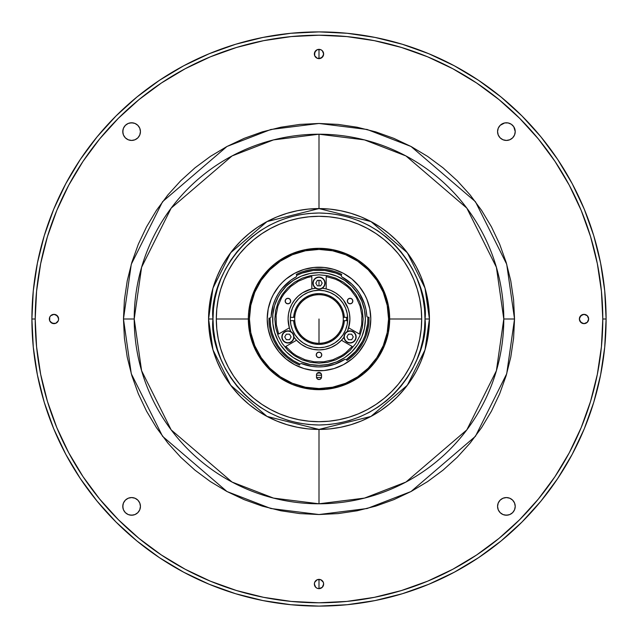 <?xml version="1.0" encoding="UTF-8"?>
<svg xmlns="http://www.w3.org/2000/svg" width="638" height="638" viewBox="0 0 638 638"><rect width="100%" height="100%" fill="white"/><g stroke="black" fill="none" stroke-linecap="round" stroke-linejoin="round"><path stroke-width="0.96" d="M319 280.353L319 285.872L319 280.353M319 208.578L308.178 209.112L297.46 210.7L286.948 213.331L276.74 216.984L266.947 221.617L257.648 227.184L248.948 233.644L240.917 240.917L233.644 248.948L227.184 257.648L221.617 266.947L216.984 276.74L213.331 286.948L210.7 297.46L209.112 308.178L208.578 319A110.422 110.422 0 0 1 319 208.578A110.422 110.422 0 0 1 429.422 319L425.004 288.081L407.339 252.744L370.965 221.569L319 208.578L267.035 221.569L230.661 252.744L212.996 288.081L208.578 319L212.996 319C208.73 287.993 240.542 214.44 319 212.996C397.458 214.44 429.27 287.993 425.004 319L424.493 329.391L422.97 339.679L420.442 349.776L416.933 359.569L412.491 368.971L407.14 377.895L400.943 386.253L393.957 393.957L386.253 400.943L377.895 407.14L368.971 412.491L359.569 416.933L349.776 420.442L339.679 422.97L329.391 424.493L319 425.004L308.609 424.493L298.321 422.97L288.224 420.442L278.431 416.933L269.029 412.491L260.105 407.14L251.747 400.943L244.043 393.957L237.057 386.253L230.86 377.895L225.509 368.971L221.067 359.569L217.558 349.776L215.03 339.679L213.507 329.391L212.996 319L213.507 308.609L215.03 298.321L217.558 288.224L221.067 278.431L225.509 269.029L230.86 260.105L237.057 251.747L244.043 244.043L251.747 237.057L260.105 230.86L269.029 225.509L278.431 221.067L288.224 217.558L298.321 215.03L308.609 213.507L319 212.996L329.391 213.507L339.679 215.03L349.776 217.558L359.569 221.067L368.971 225.509L377.895 230.86L386.253 237.057L393.957 244.043L400.943 251.747L407.14 260.105L412.491 269.029L416.933 278.431L420.442 288.224L422.97 298.321L424.493 308.609L425.004 319C429.27 350.007 397.458 423.56 319 425.004C240.542 423.56 208.73 350.007 212.996 319L208.578 319L209.112 329.822L210.7 340.54L213.331 351.052L216.984 361.26L221.617 371.053L227.184 380.352L233.644 389.052L240.917 397.083L248.948 404.356L257.648 410.816L266.947 416.383L276.74 421.016L286.948 424.669L297.46 427.3L308.178 428.888L319 429.422L329.822 428.888L340.54 427.3L351.052 424.669L361.26 421.016L371.053 416.383L380.352 410.816L389.052 404.356L397.083 397.083L404.356 389.052L410.816 380.352L416.383 371.053L421.016 361.26L424.669 351.052L427.3 340.54L428.888 329.822L429.422 319L425.004 319L429.422 319A110.422 110.422 0 0 1 319 429.422A110.422 110.422 0 0 1 208.578 319L212.996 349.919L230.661 385.256L267.035 416.431L319 429.422L370.965 416.431L407.339 385.256L425.004 349.919L429.422 319L428.888 308.178L427.3 297.46L424.669 286.948L421.016 276.74L416.383 266.947L410.816 257.648L404.356 248.948L397.083 240.917L389.052 233.644L380.352 227.184L371.053 221.617L361.26 216.984L351.052 213.331L340.54 210.7L329.822 209.112L319 208.578L319 134.211A184.789 184.789 0 0 0 134.211 319L141.604 370.742L171.167 429.876L232.041 482.049L273.511 498.103L319 503.789L364.489 498.103L405.959 482.049L466.833 429.876L496.396 370.742L503.789 319L514.531 319L506.716 373.748L475.43 436.32L411.016 491.531L367.129 508.518L319 514.531L270.871 508.518L226.984 491.531L162.57 436.32L131.284 373.748L123.469 319L134.211 319A184.789 184.789 0 0 0 319 503.789L319 429.422L319 503.789A184.789 184.789 0 0 0 503.789 319A184.789 184.789 0 0 0 319 134.211L319 208.578L319 134.211L273.511 139.897L232.041 155.951L171.167 208.124L141.604 267.258L134.211 319L123.469 319L131.284 264.252L162.57 201.68L226.984 146.469L270.871 129.482L319 123.469L367.129 129.482L411.016 146.469L475.43 201.68L506.716 264.252L514.531 319L503.789 319L496.396 267.258L466.833 208.124L405.959 155.951L364.489 139.897L319 134.211M515.057 508.119L515.225 506.397A8.836 8.836 0 0 1 506.397 515.225A8.836 8.836 0 0 1 497.56 506.397L498.23 503.015L500.144 500.144L503.015 498.23L506.397 497.56L509.778 498.23L512.641 500.144L514.555 503.015L515.225 506.397L514.555 509.778L512.641 512.641L509.778 514.555L506.397 515.225L503.015 514.555L500.144 512.641L498.23 509.778L497.56 506.397A8.836 8.836 0 0 1 506.397 497.56A8.836 8.836 0 0 1 515.225 506.397L515.057 504.674M140.44 506.397A8.836 8.836 0 0 1 131.603 515.225A8.836 8.836 0 0 1 122.775 506.397A8.836 8.836 0 0 1 131.603 497.56A8.836 8.836 0 0 1 140.44 506.397L139.77 509.778L137.856 512.641L134.985 514.555L131.603 515.225L128.222 514.555L125.359 512.641L123.445 509.778L122.775 506.397L123.445 503.015L125.359 500.144L128.222 498.23L131.603 497.56L134.985 498.23L137.856 500.144L139.77 503.015L140.44 506.397M140.44 131.603A8.836 8.836 0 0 1 131.603 140.44A8.836 8.836 0 0 1 122.775 131.603A8.836 8.836 0 0 1 131.603 122.775A8.836 8.836 0 0 1 140.44 131.603L139.77 134.985L137.856 137.856L134.985 139.77L131.603 140.44L128.222 139.77L125.359 137.856L123.445 134.985L122.775 131.603L123.445 128.222L125.359 125.359L128.222 123.445L131.603 122.775L134.985 123.445L137.856 125.359L139.77 128.222L140.44 131.603M515.057 133.326L515.225 131.603A8.836 8.836 0 0 1 506.397 140.44A8.836 8.836 0 0 1 497.56 131.603A8.836 8.836 0 0 1 506.397 122.775A8.836 8.836 0 0 1 515.225 131.603L514.555 134.985L512.641 137.856L509.778 139.77L506.397 140.44L503.015 139.77L500.144 137.856L498.23 134.985L497.56 131.603L498.23 128.222L500.144 125.359L504.674 122.943L508.119 122.943L511.301 124.258L513.742 126.699L515.225 131.603L515.057 129.881M315.722 50.705L314.359 53.983L314.717 55.761L317.222 58.273L320.778 58.273L323.283 55.761L323.641 53.983A4.641 4.641 0 0 1 319 58.624A4.641 4.641 0 0 1 314.359 53.983A4.641 4.641 0 0 1 319 49.349A4.641 4.641 0 0 1 323.641 53.983L322.278 57.26L319 58.624L319 49.349L319 58.624L317.222 58.273L314.717 55.761L314.717 52.212L317.222 49.7L320.778 49.7L322.278 50.705L323.641 53.983L322.278 50.705M588.651 319A4.641 4.641 0 0 1 584.017 323.641A4.641 4.641 0 0 1 579.376 319A4.641 4.641 0 0 1 584.017 314.359A4.641 4.641 0 0 1 588.651 319L587.295 322.278L584.017 323.641L580.74 322.278L579.376 319L580.74 315.722L584.017 314.359L587.295 315.722L588.651 319M50.705 322.278L53.983 323.641L55.761 323.283L58.273 320.778L58.624 319A4.641 4.641 0 0 1 53.983 323.641A4.641 4.641 0 0 1 49.349 319A4.641 4.641 0 0 1 53.983 314.359A4.641 4.641 0 0 1 58.624 319L58.273 320.778L55.761 323.283L52.212 323.283L49.7 320.778L49.7 317.222L50.705 315.722L53.983 314.359L55.761 314.717L58.273 317.222L58.624 319L57.26 315.722L53.983 314.359L50.705 315.722M322.278 587.295L323.641 584.017A4.641 4.641 0 0 1 319 588.651A4.641 4.641 0 0 1 314.359 584.017A4.641 4.641 0 0 1 319 579.376A4.641 4.641 0 0 1 323.641 584.017L322.278 587.295L319 588.651L319 579.376L319 588.651L317.222 588.3L315.722 587.295L314.359 584.017L314.717 582.239L317.222 579.727L320.778 579.727L323.283 582.239L323.641 584.017L323.283 582.239L320.778 579.727L317.222 579.727L314.717 582.239L314.359 584.017L315.722 587.295M31.9 319L35.21 319A283.79 283.79 0 0 1 319 35.21A283.79 283.79 0 0 1 602.79 319L606.1 319A287.1 287.1 0 0 0 319 31.9A287.1 287.1 0 0 0 31.9 319A287.1 287.1 0 0 1 319 31.9A287.1 287.1 0 0 1 606.1 319A287.1 287.1 0 0 1 319 606.1A287.1 287.1 0 0 1 31.9 319A287.1 287.1 0 0 0 319 606.1A287.1 287.1 0 0 0 606.1 319L602.79 319A283.79 283.79 0 0 1 319 602.79A283.79 283.79 0 0 1 35.21 319L31.9 319L33.28 347.144L37.419 375.008L44.261 402.339L53.752 428.872L65.802 454.336L80.284 478.508L97.072 501.133L115.988 522.012L136.867 540.928L159.492 557.716L183.664 572.198L209.128 584.249L235.661 593.739L262.992 600.581L290.856 604.72L319 606.1L347.144 604.72L375.008 600.581L402.339 593.739L428.872 584.249L454.336 572.198L478.508 557.716L501.133 540.928L522.012 522.012L540.928 501.133L557.716 478.508L572.198 454.336L584.249 428.872L593.739 402.339L600.581 375.008L604.72 347.144L606.1 319L604.72 290.856L600.581 262.992L593.739 235.661L584.249 209.128L572.198 183.664L557.716 159.492L540.928 136.867L522.012 115.988L501.133 97.072L478.508 80.284L454.336 65.802L428.872 53.752L402.339 44.261L375.008 37.419L347.144 33.28L319 31.9L290.856 33.28L262.992 37.419L235.661 44.261L209.128 53.752L183.664 65.802L159.492 80.284L136.867 97.072L115.988 115.988L97.072 136.867L80.284 159.492L65.802 183.664L53.752 209.128L44.261 235.661L37.419 262.992L33.28 290.856L31.9 319M319 602.79L346.817 601.419L374.362 597.335L401.382 590.565L427.604 581.186L452.773 569.279L476.666 554.964L499.036 538.368L519.667 519.667L538.368 499.036L554.964 476.666L569.279 452.773L581.186 427.604L590.565 401.382L597.335 374.362L601.419 346.817L602.79 319L601.419 291.183L597.335 263.638L590.565 236.618L581.186 210.396L569.279 185.227L554.964 161.334L538.368 138.964L519.667 118.333L499.036 99.632L476.666 83.036L452.773 68.721L427.604 56.814L401.382 47.435L374.362 40.665L346.817 36.581L319 35.21L291.183 36.581L263.638 40.665L236.618 47.435L210.396 56.814L185.227 68.721L161.334 83.036L138.964 99.632L118.333 118.333L99.632 138.964L83.036 161.334L68.721 185.227L56.814 210.396L47.435 236.618L40.665 263.638L36.581 291.183L35.21 319L36.581 346.817L40.665 374.362L47.435 401.382L56.814 427.604L68.721 452.773L83.036 476.666L99.632 499.036L118.333 519.667L138.964 538.368L161.334 554.964L185.227 569.279L210.396 581.186L236.618 590.565L263.638 597.335L291.183 601.419L319 602.79M123.469 319L124.41 299.836L127.225 280.856L131.883 262.242L138.35 244.171L146.557 226.825L156.422 210.365L167.85 194.957L180.737 180.737L194.957 167.85L210.365 156.422L226.825 146.557L244.171 138.35L262.242 131.883L280.856 127.225L299.836 124.41L319 123.469L338.164 124.41L357.144 127.225L375.758 131.883L393.829 138.35L411.175 146.557L427.635 156.422L443.043 167.85L457.263 180.737L470.15 194.957L481.578 210.365L491.443 226.825L499.65 244.171L506.117 262.242L510.775 280.856L513.59 299.836L514.531 319L513.59 338.164L510.775 357.144L506.117 375.758L499.65 393.829L491.443 411.175L481.578 427.635L470.15 443.043L457.263 457.263L443.043 470.15L427.635 481.578L411.175 491.443L393.829 499.65L375.758 506.117L357.144 510.775L338.164 513.59L319 514.531L299.836 513.59L280.856 510.775L262.242 506.117L244.171 499.65L226.825 491.443L210.365 481.578L194.957 470.15L180.737 457.263L167.85 443.043L156.422 427.635L146.557 411.175L138.35 393.829L131.883 375.758L127.225 357.144L124.41 338.164L123.469 319M452.773 569.279L427.604 581.186M504.674 515.057L508.119 515.057M122.943 504.674L122.943 508.119M129.881 515.057L133.326 515.057M122.943 129.881L122.943 133.326M125.359 137.856L126.699 138.948M133.326 122.943L129.881 122.943M508.119 122.943L504.674 122.943M319 49.349L317.222 49.7M587.295 315.722L584.017 314.359L582.239 314.717L579.727 317.222L579.376 319L579.727 320.778L582.239 323.283L584.017 323.641L587.295 322.278M317.222 588.3L319 588.651M216.306 319A102.694 102.694 0 0 1 319 216.306A102.694 102.694 0 0 1 421.694 319A102.694 102.694 0 0 0 319 216.306A102.694 102.694 0 0 0 216.306 319L248.326 319L216.306 319A102.694 102.694 0 0 0 319 421.694A102.694 102.694 0 0 0 421.694 319L389.674 319L421.694 319A102.694 102.694 0 0 1 319 421.694A102.694 102.694 0 0 1 216.306 319L216.8 329.064L218.284 339.033L220.732 348.811L224.121 358.301L228.436 367.408L233.612 376.053L239.617 384.148L246.388 391.612L253.852 398.383L261.947 404.388L270.592 409.564L279.699 413.879L289.189 417.268L298.967 419.716L308.936 421.2L319 421.694L329.064 421.2L339.033 419.716L348.811 417.268L358.301 413.879L367.408 409.564L376.053 404.388L384.148 398.383L391.612 391.612L398.383 384.148L404.388 376.053L409.564 367.408L413.879 358.301L417.268 348.811L419.716 339.033L421.2 329.064L421.694 319L421.2 308.936L419.716 298.967L417.268 289.189L413.879 279.699L409.564 270.592L404.388 261.947L398.383 253.852L391.612 246.388L384.148 239.617L376.053 233.612L367.408 228.436L358.301 224.121L348.811 220.732L339.033 218.284L329.064 216.8L319 216.306L308.936 216.8L298.967 218.284L289.189 220.732L279.699 224.121L270.592 228.436L261.947 233.612L253.852 239.617L246.388 246.388L239.617 253.852L233.612 261.947L228.436 270.592L224.121 279.699L220.732 289.189L218.284 298.967L216.8 308.936L216.306 319M319 319L319 343.292L319 319M346.554 320.659L346.554 317.341M288.336 322.964L288.081 319A30.919 30.919 0 0 1 311.822 288.926A30.919 30.919 0 0 0 291.893 304.135L289.788 308.864A30.919 30.919 0 0 0 288.081 318.992L288.432 314.343M349.568 314.343L349.919 319A30.919 30.919 0 0 0 348.212 308.872L346.115 304.143A30.919 30.919 0 0 0 322.629 288.296L326.178 288.926A30.919 30.919 0 0 1 349.919 319L349.664 322.964M348.204 308.848A30.919 30.919 0 0 0 346.123 304.159M322.597 288.288A30.919 30.919 0 0 0 322.238 288.248A30.919 30.919 0 0 1 326.178 288.926L326.178 276.541L335.269 279.125L339.544 281.151L347.311 286.55L350.701 289.851L356.299 297.467L360.095 306.12L361.913 315.395L361.666 324.846L359.361 334.017L348.635 327.82L349.919 319L349.488 313.856L348.212 308.864M278.639 334.017L289.365 327.82L278.639 334.017L276.334 324.846L276.087 315.395L277.905 306.12L281.701 297.467L284.293 293.504L290.689 286.55L298.456 281.151L307.205 277.578L311.822 276.541L311.822 288.926L315.387 288.296A30.919 30.919 0 0 0 311.822 288.926A30.919 30.919 0 0 1 315.762 288.248A30.919 30.919 0 0 0 315.403 288.288M291.877 304.159A30.919 30.919 0 0 0 289.796 308.848M285.162 301.056A2.759 2.759 0 0 1 287.921 298.297A2.759 2.759 0 0 1 290.681 301.056A2.759 2.759 0 0 1 287.921 303.816A2.759 2.759 0 0 1 285.162 301.056L285.968 303.01L287.921 303.816L289.875 303.01L290.681 301.056L289.875 299.102L287.921 298.297L285.968 299.102L285.162 301.056M316.241 354.887A2.759 2.759 0 0 1 319 352.128A2.759 2.759 0 0 1 321.759 354.887A2.759 2.759 0 0 1 319 357.647A2.759 2.759 0 0 1 316.241 354.887L317.046 356.841L319 357.647L320.954 356.841L321.759 354.887L320.954 352.934L319 352.128L317.046 352.934L316.241 354.887M347.319 301.056A2.759 2.759 0 0 1 350.079 298.297A2.759 2.759 0 0 1 352.838 301.056A2.759 2.759 0 0 1 350.079 303.816A2.759 2.759 0 0 1 347.319 301.056L348.125 303.01L350.079 303.816L352.032 303.01L352.838 301.056L352.032 299.102L350.079 298.297L348.125 299.102L347.319 301.056M290.338 320.659L293.655 320.659L294.413 325.372L296.04 329.854L298.472 333.961L301.638 337.534L305.411 340.453L309.661 342.622L314.247 343.946L319 344.4L323.753 343.946L328.339 342.622L332.589 340.453L336.362 337.534L339.528 333.961L341.96 329.854L343.587 325.372L344.345 320.659L347.662 320.659A28.71 28.71 0 0 0 347.71 319.008A28.71 28.71 0 0 1 319 347.71A28.71 28.71 0 0 1 290.29 319A28.71 28.71 0 0 1 319 290.29A28.71 28.71 0 0 1 347.71 319A28.71 28.71 0 0 0 347.662 317.341L344.345 317.341L343.587 312.628L341.96 308.146L339.528 304.039L336.362 300.466L332.589 297.547L328.339 295.378L323.753 294.054L319 293.6L314.247 294.054L309.661 295.378L305.411 297.547L301.638 300.466L298.472 304.039L296.04 308.146L294.413 312.628L293.655 317.341L290.338 317.341M288.567 313.561L289.668 309.223M289.955 308.401L291.829 304.246M291.733 304.422L294.469 300.187M294.86 299.685L297.922 296.375M298.584 295.777L302.173 293.065M302.739 292.706L311.352 289.046M312.317 288.815L314.574 288.4M323.426 288.4L325.675 288.815M326.648 289.046L330.986 290.497M330.835 290.434L335.261 292.706M335.827 293.065L339.416 295.777M340.078 296.375L343.14 299.685M343.539 300.187L348.045 308.401M348.332 309.223L349.433 313.561M349.512 323.992L347.479 331.05M322.078 349.768L319 349.919L325.236 349.281L331.226 347.399L336.704 344.345L341.458 340.253L352.184 346.45L341.458 340.253A30.919 30.919 0 0 0 344.225 336.872L344.177 336.944M343.419 337.965L342.008 339.655M341.171 340.548L339.982 341.713M338.906 342.654L337.606 343.691M336.449 344.528L335.022 345.445M333.81 346.139L332.286 346.92M331.034 347.479L329.383 348.125M328.131 348.539L326.385 349.026M325.133 349.305L323.115 349.64M352.184 346.45L345.397 353.029L341.505 355.717L332.948 359.744L323.729 361.802L314.271 361.802L305.052 359.744L296.495 355.717L292.603 353.029L285.816 346.45L296.542 340.253L301.296 344.345L306.774 347.399L312.764 349.281L319 349.919L315.922 349.768M314.821 349.632L312.867 349.305M311.615 349.026L309.869 348.539M308.617 348.125L306.966 347.479M305.714 346.92L304.182 346.139M302.978 345.445L301.551 344.528M300.394 343.691L299.094 342.654M298.018 341.713L296.829 340.548M295.992 339.655L294.581 337.965M293.823 336.944L293.775 336.872A30.919 30.919 0 0 0 296.542 340.253L285.816 346.45M290.521 331.05L289.389 327.892M289.413 327.972L288.488 323.992M347.71 319L347.16 313.402L345.525 308.01L342.869 303.05L339.304 298.696L334.95 295.131L329.99 292.475L324.598 290.84L319 290.29L313.402 290.84L308.01 292.475L303.05 295.131L298.696 298.696L295.131 303.05L292.475 308.01L290.84 313.402L290.29 319L290.84 324.598L292.475 329.99L295.131 334.95L298.696 339.304L303.05 342.869L308.01 345.525L313.402 347.16L319 347.71L324.598 347.16L329.99 345.525L334.95 342.869L339.304 339.304L342.869 334.95L345.525 329.99L347.16 324.598L347.71 319M346.115 304.143L343.268 299.844L339.743 296.072L335.644 292.946L331.082 290.537L326.178 288.926L326.178 276.541M347.096 331.912L348.635 327.82A30.919 30.919 0 0 1 347.096 331.912A30.919 30.919 0 0 0 349.919 319A30.919 30.919 0 0 1 348.635 327.82L359.361 334.017M311.822 276.541L311.822 288.926L306.918 290.537L302.356 292.946L298.257 296.072L294.732 299.844L291.885 304.143M289.788 308.864L288.512 313.856L288.081 319L289.365 327.82A30.919 30.919 0 0 1 288.081 319A30.919 30.919 0 0 0 290.904 331.912A30.919 30.919 0 0 1 289.365 327.82L290.904 331.912M296.542 340.253A30.919 30.919 0 0 1 293.775 336.872L296.542 340.253A30.919 30.919 0 0 0 344.225 336.872L341.458 340.253M274.834 319L275.68 327.621L278.192 335.899L282.275 343.539L287.77 350.23L294.461 355.725L302.101 359.808L310.379 362.32L319 363.166L327.621 362.32L335.899 359.808L343.539 355.725L350.23 350.23L355.725 343.539L359.808 335.899L362.32 327.621L363.166 319L362.32 310.379L359.808 302.101L355.725 294.461L350.23 287.77L343.539 282.275L335.899 278.192L327.621 275.68L319 274.834L310.379 275.68L302.101 278.192L294.461 282.275L287.77 287.77L282.275 294.461L278.192 302.101L275.68 310.379L274.834 319M323.729 361.802L314.271 361.802M294.764 317.341L293.655 317.341L294.764 317.341A24.292 24.292 0 0 1 319 294.708A24.292 24.292 0 0 1 343.292 319A24.292 24.292 0 0 0 319 294.708A24.292 24.292 0 0 0 294.708 319A24.292 24.292 0 0 1 294.764 317.341A24.292 24.292 0 0 0 319 343.292A24.292 24.292 0 0 0 343.236 320.659L344.345 320.659A25.4 25.4 0 0 1 319 344.4A25.4 25.4 0 0 1 293.655 320.659L294.764 320.659A24.292 24.292 0 0 1 294.708 319A24.292 24.292 0 0 0 294.764 320.659L293.655 320.659M293.655 317.341A25.4 25.4 0 0 1 319 293.6A25.4 25.4 0 0 1 344.345 317.341L343.236 317.341M343.236 320.659A24.292 24.292 0 0 0 343.292 319A24.292 24.292 0 0 1 319 343.292A24.292 24.292 0 0 1 294.764 320.659M325.077 283.113A6.077 6.077 0 0 0 319 277.036A6.077 6.077 0 0 0 312.923 283.113L313.146 283.113A5.854 5.854 0 0 1 319 277.259A5.854 5.854 0 0 1 324.854 283.113L325.077 283.113A6.077 6.077 0 0 1 319 289.189A6.077 6.077 0 0 1 312.923 283.113A6.077 6.077 0 0 1 319 277.036A6.077 6.077 0 0 1 325.077 283.113L324.854 283.113A5.854 5.854 0 0 1 319 288.966A5.854 5.854 0 0 1 313.146 283.113L312.923 283.113A6.077 6.077 0 0 0 319 289.189A6.077 6.077 0 0 0 325.077 283.113M320.595 285.872L322.19 283.113L320.595 285.872L322.19 283.113L320.595 280.353L322.19 283.113L320.595 280.353L317.405 280.353L315.81 283.113L317.405 280.353L315.81 283.113L317.405 285.872L315.81 283.113L317.405 285.872L320.595 285.872M324.854 283.113L324.407 285.353L323.139 287.252L321.241 288.52L319 288.966L316.759 288.52L314.861 287.252L313.593 285.353L313.146 283.113L313.593 280.872L314.861 278.973L316.759 277.705L319 277.259L321.241 277.705L323.139 278.973L324.407 280.872L324.854 283.113M286.326 334.184L284.731 336.944L286.326 334.184L284.731 336.944L286.326 339.703L284.731 336.944L286.326 339.703L289.516 339.703L291.111 336.944L289.516 334.184L286.326 334.184M293.775 336.944L293.328 339.185L292.06 341.083L290.162 342.351L287.921 342.797L285.68 342.351L283.782 341.083L282.514 339.185L282.068 336.944L282.514 334.703L283.782 332.805L285.68 331.537L287.921 331.09L290.162 331.537L292.06 332.805L293.328 334.703L293.775 336.944M281.844 336.944A6.077 6.077 0 0 1 287.921 330.867A6.077 6.077 0 0 1 293.99 336.944A6.077 6.077 0 0 0 287.921 330.867A6.077 6.077 0 0 0 281.844 336.944A6.077 6.077 0 0 0 287.921 343.021A6.077 6.077 0 0 0 293.99 336.944A6.077 6.077 0 0 1 287.921 343.021A6.077 6.077 0 0 1 281.844 336.944M351.674 339.703L353.269 336.944L351.674 339.703L353.269 336.944L351.674 334.184L353.269 336.944L351.674 334.184L348.484 334.184L346.889 336.944L348.484 339.703L351.674 339.703M355.932 336.944L355.486 339.185L354.218 341.083L352.32 342.351L350.079 342.797L347.838 342.351L345.94 341.083L344.672 339.185L344.225 336.944L344.672 334.703L345.94 332.805L347.838 331.537L350.079 331.09L352.32 331.537L354.218 332.805L355.486 334.703L355.932 336.944M344.01 336.944A6.077 6.077 0 0 1 350.079 330.867A6.077 6.077 0 0 1 356.156 336.944A6.077 6.077 0 0 0 350.079 330.867A6.077 6.077 0 0 0 344.01 336.944A6.077 6.077 0 0 0 350.079 343.021A6.077 6.077 0 0 0 356.156 336.944A6.077 6.077 0 0 1 350.079 343.021A6.077 6.077 0 0 1 344.01 336.944M386.628 298.488L381.325 285.688L373.629 274.165L363.835 264.371L358.261 260.24L346.043 253.709L332.789 249.689L319 248.326L305.211 249.689L291.957 253.709L279.739 260.24L274.165 264.371L264.371 274.165L256.675 285.688L251.372 298.488L248.668 312.07L248.326 319L249.434 319A69.566 69.566 0 0 1 319 249.434A69.566 69.566 0 0 1 388.566 319L389.674 319A70.674 70.674 0 0 0 319 248.326A70.674 70.674 0 0 0 248.326 319A70.674 70.674 0 0 1 319 248.326A70.674 70.674 0 0 1 389.674 319L388.311 305.211L384.291 291.957M251.372 339.512L256.675 352.312L264.371 363.835L274.165 373.629L279.739 377.76L291.957 384.291L298.488 386.628L312.07 389.332L325.93 389.332L339.512 386.628L352.312 381.325L363.835 373.629L373.629 363.835L377.76 358.261L384.291 346.043L388.311 332.789L389.674 319A70.674 70.674 0 0 1 319 389.674A70.674 70.674 0 0 1 248.326 319L249.689 332.789L253.709 346.043M321.536 375.256L316.464 375.256M381.436 352.104L381.157 352.631M378.884 356.522L379.203 356.012L378.884 356.522M258.797 356.012L259.116 356.522L258.797 356.012M256.46 351.921L256.843 352.631M317.046 248.357L316.448 248.373L317.046 248.357M321.552 248.373L320.954 248.357L321.552 248.373M320.683 373.078A54.11 54.11 0 0 1 317.317 373.078A54.11 54.11 0 0 0 320.683 373.078M361.858 336.72A46.375 46.375 0 0 0 365.375 319A46.375 46.375 0 0 1 319 365.375A46.375 46.375 0 0 1 272.625 319A46.375 46.375 0 0 0 274.611 332.438M276.166 336.776A46.375 46.375 0 0 0 278.088 340.844L280.441 344.767L286.207 351.793L293.233 357.559L301.256 361.85L309.948 364.489L319 365.375L328.052 364.489L336.744 361.85L344.767 357.559L351.793 351.793L357.559 344.767L361.85 336.744L364.489 328.052L365.375 319L364.489 309.948L361.85 301.256L357.559 293.233L351.793 286.207L344.767 280.441L336.744 276.15L328.052 273.511L319 272.625L309.948 273.511L301.256 276.15L293.233 280.441L286.207 286.207L280.441 293.233L278.096 297.141L274.619 305.538L272.849 314.454L272.849 323.546L274.619 332.462A46.375 46.375 0 0 0 276.142 336.72M278.112 340.883A46.375 46.375 0 0 0 286.175 351.761M301.256 361.85A46.375 46.375 0 0 0 359.888 340.883M359.912 340.844A46.375 46.375 0 0 0 361.834 336.776M342.04 276.98L341.713 276.796A47.922 47.922 0 0 0 341.713 276.804A47.922 47.922 0 0 1 366.842 316.249L366.794 315.475M282.004 288.536A47.922 47.922 0 0 0 271.118 317.086A47.922 47.922 0 0 1 296.287 276.804L296.287 276.804A47.922 47.922 0 0 0 296.255 276.812L296 276.956M362.36 298.6A47.922 47.922 0 0 0 355.821 288.32L359.417 293.249L364.609 304.27A47.922 47.922 0 0 0 364.609 304.27L366.108 310.188A47.922 47.922 0 0 0 366.1 310.156M296.287 274.428A50.019 50.019 0 0 1 341.713 274.428A50.019 50.019 0 0 0 296.287 274.428L296.79 275.417A48.919 48.919 0 0 1 341.21 275.417L341.713 276.804L351.618 283.894A47.922 47.922 0 0 0 351.618 283.886M271.166 316.081L273.208 304.876L275.417 299.07L278.359 293.608L281.98 288.567L291.024 280.09A47.922 47.922 0 0 0 291.008 280.098L296.287 276.804L296.79 275.417L302.069 273.104L313.25 270.424L324.75 270.424L335.931 273.104L341.21 275.417L341.713 274.428M267.21 319A51.79 51.79 0 0 1 319 267.21A51.79 51.79 0 0 1 370.79 319A51.79 51.79 0 0 0 364.665 294.581L366.85 299.182L369.793 308.896L370.79 319A51.79 51.79 0 0 1 319 370.79A51.79 51.79 0 0 1 267.21 319A51.79 51.79 0 0 0 273.335 343.419L271.15 338.818L268.207 329.104L267.21 319L268.207 308.896L271.15 299.182L273.327 294.589A51.79 51.79 0 0 0 267.21 319M362.081 290.258A51.79 51.79 0 0 0 347.742 275.919M343.419 273.335A51.79 51.79 0 0 0 294.581 273.335L303.967 269.443L313.92 267.458L324.08 267.458L334.033 269.443L343.411 273.327L351.857 278.966L359.034 286.143L364.673 294.589M290.258 275.919A51.79 51.79 0 0 0 275.919 290.258M369.019 319A50.019 50.019 0 0 1 346.968 360.47A50.019 50.019 0 0 0 368.987 317.253A50.019 50.019 0 0 1 369.019 319M299.852 364.123L299.892 364.027A48.919 48.919 0 0 1 270.081 319L268.981 319A50.019 50.019 0 0 0 299.453 365.048L299.852 364.123M299.453 365.048A50.019 50.019 0 0 1 268.989 318.131A50.019 50.019 0 0 0 268.981 319L270.081 319A48.919 48.919 0 0 1 270.089 318.139L268.989 318.131M368.987 317.253L367.887 317.285A48.919 48.919 0 0 1 346.354 359.553L346.968 360.47M321.488 377.473L316.512 377.473L317.588 379.084L319.494 379.466L321.113 378.382L321.536 376.97A2.536 2.536 0 0 1 319 379.514A2.536 2.536 0 0 1 316.464 376.97A2.536 2.536 0 0 0 321.488 377.473A2.536 2.536 0 0 0 321.536 376.97L321.536 374.984A2.536 2.536 0 0 0 321.488 374.49L319.973 372.64A2.536 2.536 0 0 0 316.512 374.482M321.488 374.482A2.536 2.536 0 0 0 319.973 372.64L317.588 372.871L316.512 374.49A2.536 2.536 0 0 0 316.464 374.984A2.536 2.536 0 0 1 319 372.448A2.536 2.536 0 0 1 321.536 374.984L321.488 374.49M279.739 377.76L285.688 381.325M339.512 386.628L346.043 384.291M377.76 358.261L381.325 352.312M358.261 260.24L352.312 256.675M298.488 251.372L291.957 253.709M260.24 279.739L256.675 285.688M248.326 319A70.674 70.674 0 0 0 319 389.674A70.674 70.674 0 0 0 389.674 319L388.566 319A69.566 69.566 0 0 1 319 388.566A69.566 69.566 0 0 1 249.434 319L248.326 319M249.434 319L250.774 305.427L254.729 292.379L261.157 280.353L269.81 269.81L280.353 261.157L292.379 254.729L305.427 250.774L319 249.434L332.573 250.774L345.621 254.729L357.647 261.157L368.19 269.81L376.843 280.353L383.271 292.379L387.226 305.427L388.566 319L387.226 332.573L383.271 345.621L376.843 357.647L368.19 368.19L357.647 376.843L345.621 383.271L332.573 387.226L319 388.566L305.427 387.226L292.379 383.271L280.353 376.843L269.81 368.19L261.157 357.647L254.729 345.621L250.774 332.573L249.434 319M316.512 374.49L316.512 377.465M275.919 347.742A51.79 51.79 0 0 0 290.258 362.081M294.581 364.665A51.79 51.79 0 0 0 343.419 364.665L334.033 368.557L324.08 370.542L313.92 370.542L303.967 368.557L294.589 364.673L286.143 359.034L278.966 351.857L273.327 343.411M347.742 362.081A51.79 51.79 0 0 0 362.081 347.742M364.665 343.419A51.79 51.79 0 0 0 370.79 319L369.793 329.104L366.85 338.818L364.673 343.411L359.034 351.857L355.621 355.621L351.857 359.034L343.411 364.673M273.327 294.589L278.966 286.143L282.379 282.379L286.143 278.966L294.589 273.327M366.108 310.188L366.938 316.639L367.887 317.285L367.711 323.474L365.04 335.532L362.583 341.21L355.637 351.418L346.354 359.553L344.895 359.322A47.922 47.922 0 0 1 301.272 363.524L302.356 363.939M305.985 365.119L307.811 365.598M311.192 366.284L313.106 366.563M316.663 366.866L318.394 366.922M328.833 365.901L330.404 365.55M333.929 364.537L335.74 363.907M338.922 362.591L340.644 361.754M343.858 359.976L344.903 359.322M366.268 311.089L366.06 309.956M364.713 304.621L364.266 303.273M362.727 299.397L361.961 297.755M359.999 294.182L359.178 292.882M355.916 288.44L355.342 287.762M352.136 284.381L350.844 283.184M347.766 280.672L346.378 279.667M291.558 279.707L290.178 280.712M287.012 283.32L285.776 284.468M278.678 293.105L277.801 294.517M275.855 298.137L275.137 299.7M273.351 304.398L273.176 304.964M271.852 310.395L271.597 311.974M312.213 366.443A47.922 47.922 0 0 0 312.277 366.451L301.272 363.524A47.922 47.922 0 0 0 301.288 363.532M317.884 366.914A47.922 47.922 0 0 0 317.939 366.914L312.245 366.443M344.895 359.322L334.687 364.282L323.594 366.706A47.922 47.922 0 0 0 323.618 366.698M301.272 363.524L299.892 364.027L293.536 360.765L287.722 356.61L282.578 351.658L278.208 346.003L274.715 339.775L272.155 333.1L270.608 326.122L270.081 319A48.919 48.919 0 0 1 270.089 318.139L271.118 317.086M351.618 283.894L355.821 288.32M323.594 366.706L317.907 366.914M274.619 332.462L278.096 340.859M276.142 301.28A46.375 46.375 0 0 0 272.625 319A46.375 46.375 0 0 1 319 272.625A46.375 46.375 0 0 1 365.375 319A46.375 46.375 0 0 0 363.389 305.57M363.373 305.506A46.375 46.375 0 0 0 361.858 301.28M361.834 301.224A46.375 46.375 0 0 0 359.912 297.164M359.888 297.109A46.375 46.375 0 0 0 340.875 278.104M340.851 278.096A46.375 46.375 0 0 0 336.768 276.158M336.728 276.142A46.375 46.375 0 0 0 301.272 276.142M301.232 276.158A46.375 46.375 0 0 0 297.149 278.096M297.125 278.104A46.375 46.375 0 0 0 278.112 297.109M278.088 297.164A46.375 46.375 0 0 0 276.166 301.224"/></g></svg>
